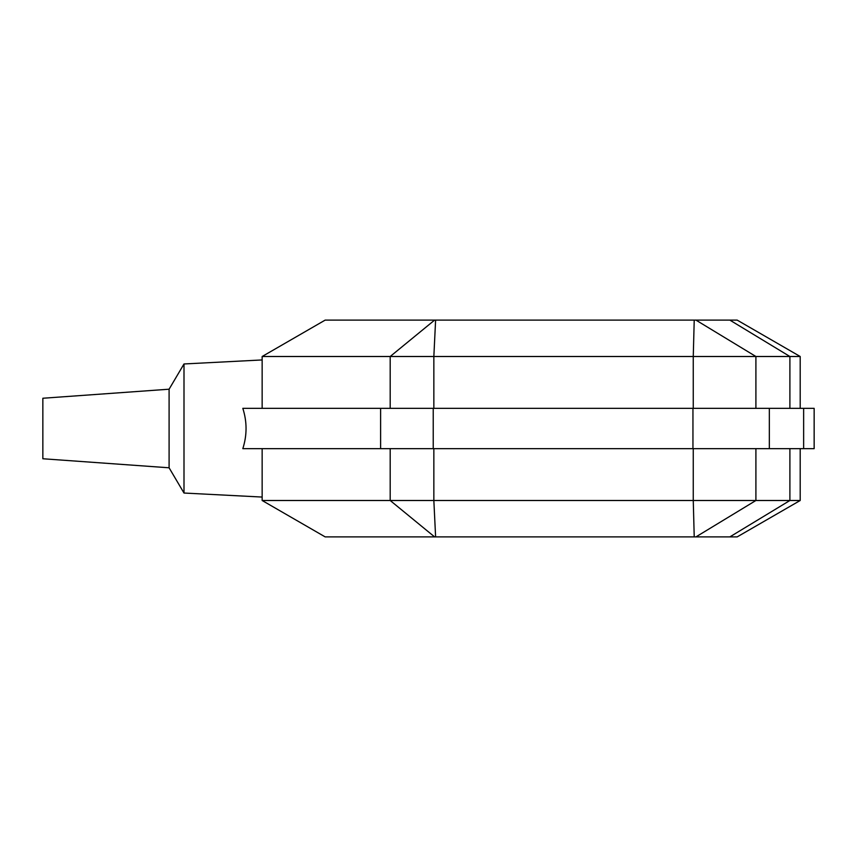 <?xml version="1.0" encoding="UTF-8"?>
<svg xmlns="http://www.w3.org/2000/svg" width="857" height="857" viewBox="0 0 857 857"><rect width="100%" height="100%" fill="white"/><g stroke="black" fill="none" stroke-linecap="round" stroke-linejoin="round"><path stroke-width="1.29" d="M800.202 356.501L737.181 320.111L695.948 320.111L755.906 356.501L800.202 356.501L800.202 408.339M695.948 320.111L694.224 320.111L693.259 356.501L755.906 356.501L755.906 408.339M694.224 320.111L435.613 320.111L433.846 356.501L693.259 356.501L693.259 408.339M435.613 320.111L434.595 320.111L390.192 356.501L433.846 356.501L433.846 408.339M434.595 320.111L325.157 320.111L262.146 356.501L390.192 356.501L390.192 408.339M434.595 536.889L325.157 536.889L262.146 500.499L390.192 500.499L434.595 536.889L435.613 536.889L433.846 500.499L390.192 500.499L390.192 448.661M435.613 536.889L694.224 536.889L693.259 500.499L433.846 500.499L433.846 448.661M694.224 536.889L695.948 536.889L755.906 500.499L693.259 500.499L693.259 448.661M695.948 536.889L737.181 536.889L800.202 500.499L755.906 500.499L755.906 448.661M242.82 408.339L814.15 408.339L814.15 448.661L242.82 448.661C247.127 435.217 247.127 421.783 242.82 408.339M380.615 408.339L380.615 448.661M262.146 408.339L262.146 359.94L183.998 363.968L169.097 389.207L183.998 363.968L183.998 493.032L262.146 497.06L262.146 451.339L262.146 500.499M262.146 356.501L262.146 405.661M262.146 451.339L262.146 448.661M183.998 493.032L169.097 467.793L169.097 389.207L42.85 398.248L42.85 458.752L42.85 398.248M789.897 408.339L789.897 356.501L729.864 320.111M789.897 448.661L789.897 500.499L729.864 536.889M433.224 408.339L433.224 448.661M692.949 408.339L692.949 448.661M769.34 408.339L769.34 448.661M803.641 408.339L803.641 448.661M800.202 448.661L800.202 500.499M42.85 458.752L169.097 467.793"/></g></svg>
